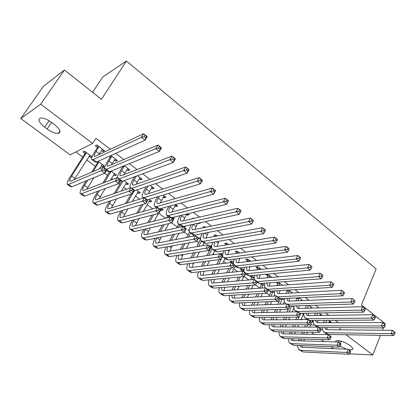 <?xml version="1.0" encoding="UTF-8"?>
<svg xmlns="http://www.w3.org/2000/svg" width="416" height="416" viewBox="0 0 416 416"><rect width="100%" height="100%" fill="white"/><g stroke="black" fill="none" stroke-linecap="round" stroke-linejoin="round"><path stroke-width="0.62" d="M75.868 151.908L82.831 157.061M86.694 159.921L95.337 166.322M104.738 173.28L107.63 175.422M111.498 178.287L112.835 179.275M118.674 183.596L119.709 184.366M123.583 187.231L126.396 189.311M135.46 196.024L139.693 199.16M147.134 204.672L152.745 208.822M158.87 213.361L165.547 218.301M171.761 222.903L177.138 226.886M184.413 232.274L188.063 234.972M196.825 241.462L198.812 242.934M209.014 250.484L209.388 250.765M213.252 253.625L214.448 254.509M223.657 261.326L226.127 263.156M233.896 268.908L237.598 271.648M200.46 271.664L200.59 274.971L201.859 275.371L243.079 271.081L245.934 273.203L244.28 276.578L248.867 279.994M255.59 284.97L259.823 288.106M266.718 293.212L269.448 295.23M277.654 301.309L278.928 302.25M301.283 318.802L302.364 319.602M70.112 154.82L20.8 118.555L40.695 104.198L92.633 143.416L70.112 154.82M40.695 104.198L64.438 70.018L43.482 86.232L20.8 118.555M92.602 92.295L102.752 76.986L126.448 61.022L376.137 268.908L361.462 304.933L385.018 323.56L384.753 324.246M333.622 348.618L331.079 346.746M324.017 341.557L321.277 339.539M314.262 334.376L311.314 332.212M103.579 165.402L102.804 166.65L104.359 165.979L98.077 161.299M102.804 166.65L101.426 165.625M97.417 162.64L96.538 161.985L94.978 161.923L92.071 159.76M116.485 159.786L115.653 161.138L117.322 160.42L110.874 155.548M115.653 161.138L114.275 160.103M110.126 156.967L109.226 156.286M127.644 183.336L126.901 184.579L128.534 183.997L124.046 180.653M126.901 184.579L125.705 183.69M141.149 178.443L140.353 179.785L142.1 179.161L137.504 175.682M140.353 179.785L139.173 178.89M150.909 200.673L150.192 201.911L151.897 201.412L149.084 199.316M150.192 201.911L149.167 201.146M164.96 196.451L164.2 197.787L166.02 197.252L163.14 195.073M164.2 197.787L163.202 197.028M173.404 217.443L172.718 218.67L174.481 218.249L173.233 217.318M172.718 218.67L171.855 218.026M187.964 213.845L187.242 215.171L189.124 214.718L187.845 213.756M187.242 215.171L186.404 214.542M189.301 231.01L188.053 230.079L189.342 229.814M205.702 227.256L204.828 226.6L202.904 226.996L203.772 227.656M211.058 247.198L209.357 245.934L211.219 245.627L211.713 245.996M228.566 244.546L226.637 243.09L224.656 243.417L226.387 244.722M231.639 262.512L229.991 261.29L231.904 261.045L233.272 262.07M250.645 261.243L247.733 259.043L245.695 259.298L247.374 260.567M251.581 277.352L249.99 276.167L251.945 275.985L254.14 277.618M271.981 277.378L268.148 274.482L266.068 274.674L267.691 275.902M270.92 291.741L270.161 291.174M274.336 292.672L272.158 291.049M292.614 292.984L288.72 290.04M287.368 290.753L286.598 290.17M293.94 308.168L293.701 308.693L294.024 308.682M293.899 307.258L292.198 305.989M312.572 308.074L309.098 305.448M311.797 322.145L312.9 322.14M312.858 321.386L311.605 320.455M329.009 322.098L331.105 322.088L328.806 320.351M310.57 324.974L314.293 324.984M338.4 322.67L335.301 320.315M328.765 315.349L325.473 312.842M318.973 307.902L315.479 305.24M309.02 300.331L305.318 297.513M298.896 292.635L294.98 289.656M288.605 284.804L284.471 281.663M278.138 276.848L273.775 273.53M267.488 268.752L262.891 265.257M256.656 260.515L251.82 256.833M245.632 252.132L240.547 248.264M234.421 243.604L229.076 239.543M223.002 234.926L217.396 230.662M211.385 226.091L205.504 221.614M199.555 217.095L193.388 212.404M187.512 207.932L181.048 203.024M175.24 198.604L168.48 193.461M162.744 189.103L155.667 183.721M150.015 179.426L142.615 173.794M137.046 169.562L129.308 163.675M123.822 159.51L115.742 153.358M110.349 149.261L95.914 138.289L92.633 143.416M319.826 315.219L321.974 315.188L319.036 312.962M303.228 314.517L302.812 315.468L303.529 315.458M303.451 314.376L301.98 313.279M302.676 300.591L298.995 297.809M280.368 298.771L279.037 298.548M284.196 300.024L282.261 298.579M282.381 285.246L278.273 282.136M277.607 283.384L276.172 282.303M261.326 284.601L259.912 283.551M264.316 285.21L261.893 283.4M261.404 269.381L258.024 266.822L255.965 267.046L257.613 268.294M241.691 269.989L240.068 268.783L242.003 268.575L243.792 269.906M239.699 252.97L237.271 251.129L235.264 251.42L236.969 252.71M221.432 254.914L219.757 253.672L221.645 253.396L222.581 254.098M217.235 235.976L215.826 234.91L213.871 235.274L215.275 236.335M200.517 239.356L198.791 238.072L200.658 237.754M198.77 223.08L198.468 223.647L200.382 223.231L199.867 222.841M193.965 218.379L193.648 218.14L191.755 218.582L192.067 218.816M198.468 223.647L197.954 223.262M184.007 226.299L183.706 226.845L185.5 226.46L184.995 226.08M183.706 226.845L183.201 226.47M177.824 222.472L177.138 221.957L177.835 221.796M176.561 205.223L175.817 206.554L177.674 206.06L175.609 204.5M175.817 206.554L174.902 205.863M162.25 209.128L161.548 210.361L163.285 209.898L161.268 208.395M161.548 210.361L160.607 209.659M153.161 187.522L152.381 188.864L154.164 188.287L150.441 185.468M152.381 188.864L151.289 188.037M139.376 192.078L138.648 193.32L140.312 192.78L136.677 190.065M138.648 193.32L137.535 192.494M128.924 169.198L128.112 170.544L129.823 169.874L124.316 165.714M128.112 170.544L126.833 169.577M115.716 174.444L114.956 175.692L116.553 175.068L111.181 171.064M114.956 175.692L113.672 174.736M109.663 171.751L107.968 171.574L106.486 170.477M103.818 150.207L102.965 151.564L104.593 150.795L96.845 144.94L95.243 145.735L97.339 147.316M102.965 151.564L101.488 150.446M91.234 156.198L90.438 157.451L91.957 156.733L84.412 151.107L82.914 151.85L84.958 153.369M90.438 157.451L88.967 156.354M44.694 127.182C38.865 122.387 37.487 119.34 40.555 118.035C43.571 117.842 47.351 119.361 51.901 122.585L54.356 124.426C60.055 129.178 61.412 132.179 58.432 133.427C55.442 133.666 51.667 132.179 47.107 128.97L44.694 127.182L49.093 120.718M383.334 327.907L382.434 330.226M380.437 335.364L372.824 354.978L349.476 353.834M340.434 327.636L339.539 329.8M346.034 334.745L372.824 354.978M64.438 70.018L101.442 99.284L126.448 61.022M335.509 341.9L335.915 340.891C339.18 340.116 343.543 341.448 348.993 344.9L350.558 346.07C352.664 347.708 353.272 348.889 352.394 349.612L348.858 349.783M346.367 349.149L340.064 346.169M320.986 329.649L322.28 329.659M310.96 307.258L310.575 308.131M301.652 299.988L301.361 300.643M292.178 292.651L292.011 293.015M326.732 320.367L325.744 322.696M329.633 320.975L328.754 322.691M323.539 322.702L324.532 320.377M327.007 327.553L327.158 329.675M324.75 327.538L325.468 328.973L327.246 329.675L392.444 330.325L395.2 332.691L394.228 331.926L393.718 333.273L394.69 334.038L395.2 332.691M394.69 334.038L393.588 335.598L328.281 334.428L325.64 333.372L324.158 332.27M393.588 335.598L391.16 333.689L325.967 332.706L323.331 331.661L322.135 327.522M393.718 333.273L391.16 333.689L392.444 330.325L394.228 331.926M298.61 340.787L299.411 338.952M301.512 334.147L302.411 332.082M304.595 327.08L305.609 324.766M312.416 321.058L309.644 327.111M307.455 332.155L306.55 334.235M304.45 339.087L303.644 340.938M307.684 324.771L306.67 327.096M304.486 332.114L303.581 334.183M301.48 339.009L300.68 340.85M302.099 345.628L302.286 347.318M299.946 345.545L300.617 346.7L302.125 347.308L348.098 349.222L350.506 351.01L350.678 351.504L349.716 350.787L349.185 352.092L350.152 352.81L350.678 351.504M350.152 352.81L349.196 354.26L303.139 351.972L299.328 349.934M349.196 354.26L346.783 352.472L300.825 350.314L298.589 349.404L297.357 345.446M349.185 352.092L346.783 352.472L348.098 349.222L349.716 350.787M317.725 312.983L316.628 315.52M320.481 314.054L319.717 315.479M314.444 315.552L315.536 313.024M317.829 320.419L317.902 322.712M315.448 320.429L316.176 322.031L317.928 322.712L382.658 322.587L385.424 324.969L384.436 324.189L383.911 325.541L384.899 326.321L385.424 324.969M384.899 326.321L383.812 327.912L318.911 327.501M383.812 327.912L381.337 325.967L316.623 325.754L314.023 324.735L312.905 320.445M317.325 327.158L314.829 325.338M383.911 325.541L381.337 325.967L382.658 322.587L384.436 324.189M308.568 305.464L307.377 308.214M311.189 307.029L310.549 308.131M305.214 308.277L306.4 305.531M308.526 313.154L308.495 315.635M306.015 313.201L306.732 314.98L308.464 315.635L372.694 314.72L375.471 317.106L374.468 316.311L373.927 317.673L374.936 318.469L375.471 317.106M374.936 318.469L373.859 320.091L309.452 320.466M373.859 320.091L371.342 318.11L307.128 318.687L304.564 317.704L303.534 313.248M307.034 319.566L305.36 318.297M373.927 317.673L371.342 318.11L372.694 314.72L374.468 316.311M308.558 305.542L306.389 305.609M289.484 333.923L290.378 331.906M292.552 327.012L293.561 324.745M295.823 319.654L296.951 317.112M303.404 314.34L300.929 319.613M298.657 324.756L297.648 327.044M295.474 331.978L294.575 334.017M300.685 313.305L300.456 313.82M299.094 316.893L297.882 319.639M295.615 324.75L294.606 327.023M292.432 331.937L291.533 333.96M292.88 338.775L293.01 340.621M290.612 338.712L291.299 340.018L292.791 340.61L338.38 341.988L340.829 343.808L340.969 344.282L339.986 343.554L339.451 344.864L340.434 345.592L340.969 344.282M340.434 345.592L339.487 347.074L293.816 345.311L289.983 343.268M339.487 347.074L337.038 345.254L291.46 343.632L289.255 342.748L288.096 338.645M339.451 344.864L337.038 345.254L338.38 341.988L339.986 343.554M280.228 326.945L281.232 324.724M283.483 319.743L284.606 317.257M286.952 312.057L288.215 309.27M293.914 307.934L292.115 311.948M289.76 317.195L288.636 319.706M286.38 324.735L285.376 326.971M291.673 306.004L288.995 312.016M286.64 317.231L285.516 319.727M283.265 324.73L282.261 326.955M283.535 331.807L283.592 333.819M281.148 331.77L281.845 333.237L283.312 333.814L328.5 334.636L330.985 336.487L331.094 336.944L330.101 336.201L329.55 337.516L330.548 338.255L331.094 336.944M330.548 338.255L329.618 339.763L284.346 338.546L282.168 337.683L280.498 336.492M329.618 339.763L327.122 337.917L281.954 336.84L279.781 335.982L278.704 331.734M329.55 337.516L327.122 337.917L328.5 334.636L330.101 336.201M291.668 306.077L289.916 306.134M299.125 297.908L297.996 300.784M301.751 299.889L301.252 300.648M295.849 300.872L296.988 297.898M299.094 305.765L298.948 308.448M296.442 305.854L297.138 307.814L298.849 308.448L362.56 306.712L365.347 309.109L364.322 308.303L363.771 309.665L364.796 310.471L365.347 309.109M364.796 310.471L363.735 312.13L299.848 313.316M363.735 312.13L361.176 310.118L297.482 311.511L294.954 310.565C294.008 309.535 293.701 307.986 294.029 305.932M363.771 309.665L361.176 310.118L362.56 306.712L364.322 308.303M299.078 298.376L296.93 298.47M289.494 290.623L288.48 293.212M292.162 292.64L291.824 293.025M286.354 293.327L287.435 290.118M289.531 298.246L289.25 301.142M286.733 298.376L287.399 300.534L289.078 301.148L352.238 298.558L355.04 300.966L353.995 300.144L353.434 301.517L354.474 302.338L355.04 300.966M354.474 302.338L353.428 304.023L289.921 306.056M353.428 304.023L350.823 301.974L287.622 304.221M286.224 303.997L285.194 303.311C284.237 302.25 283.967 300.643 284.383 298.485M353.434 301.517L350.823 301.974L352.238 298.558L353.995 300.144M289.448 291.096L287.321 291.221M270.842 319.836L271.96 317.408M274.295 312.328L275.548 309.603M277.987 304.294L280.379 298.667M284.336 301.642L283.213 304.106M280.764 309.468L279.51 312.218M277.17 317.346L276.047 319.8M282.391 298.678L280.01 304.221M277.566 309.551L276.312 312.286M273.972 317.387L272.854 319.821M274.066 324.714L274.035 326.908M271.549 324.709L272.241 326.352L273.686 326.903L318.453 327.163L320.98 329.04L321.058 329.477L320.044 328.723L319.483 330.044L320.497 330.798L321.058 329.477M320.497 330.798L319.582 332.332L274.726 331.677L272.579 330.845L270.863 329.618M319.582 332.332L317.044 330.455L272.298 329.945L270.161 329.118L269.651 328.453L269.157 326.971L269.178 324.709M319.483 330.044L317.044 330.455L318.453 327.163L320.044 328.723M282.339 299.13L280.316 299.224M261.326 312.608L262.569 309.946M264.992 304.762L266.386 301.777M268.928 296.348L270.868 292.193L270.988 291.122M274.695 295.048L274.222 296.072M271.674 301.558L270.275 304.569M267.842 309.806L266.594 312.494M272.922 291.621L270.93 296.244M268.388 301.694L266.989 304.689M264.56 309.894L263.318 312.562M264.462 317.496L264.326 319.888M261.81 317.533L262.486 319.353L263.905 319.888L308.235 319.561L310.809 321.474L310.851 321.885L309.821 321.116L309.244 322.442L310.274 323.206L310.851 321.885M310.274 323.206L309.374 324.771L264.961 324.698L262.844 323.898L261.071 322.629M309.374 324.771L306.795 322.863L262.491 322.936L260.39 322.14C259.459 321.168 259.163 319.639 259.511 317.559M309.244 322.442L306.795 322.863L308.235 319.561L309.821 321.116M272.87 292.074L270.868 292.193M279.713 283.228L278.829 285.496M276.723 285.646L277.555 283.858L277.737 282.178M279.843 290.581L279.401 293.712M276.89 290.763L277.498 293.14L279.152 293.727L341.734 290.259L344.547 292.677L343.486 291.84L342.904 293.218L343.964 294.055L344.547 292.677M343.964 294.055L342.935 295.776L280.228 298.672L277.664 296.816M342.935 295.776L340.283 293.691L277.727 296.811M275.35 296.015L275.278 295.937C274.31 294.85 274.087 293.171 274.596 290.904M342.904 293.218L340.283 293.691L341.734 290.259L343.486 291.84M279.666 283.702L277.555 283.858M251.67 305.24L253.053 302.333M255.575 297.034L257.13 293.764M259.776 288.205L261.274 285.059L261.456 283.431M262.486 293.457L260.926 296.759M258.398 302.11L257.01 305.048M263.307 284.456L261.758 288.07M259.111 293.649L257.551 296.93M255.029 302.25L253.64 305.172M254.732 310.154L254.467 312.754M251.935 310.227L252.574 312.25L253.973 312.764L297.84 311.828L300.456 313.773L300.466 314.163L299.416 313.383L298.828 314.709L299.874 315.489L300.466 314.163M299.874 315.489L298.99 317.086L255.034 317.611L252.959 316.836L251.134 315.536M298.99 317.086L296.364 315.141L252.528 315.822L250.463 315.058C249.522 314.059 249.272 312.468 249.704 310.284M298.828 314.709L296.364 315.141L297.84 311.828L299.416 313.383M263.255 284.913L261.274 285.059M269.776 275.709L269.038 277.633M266.952 277.815L267.639 276.375L267.847 274.508M270.026 282.771L269.396 286.161M266.9 283.015L267.436 285.626L269.058 286.187L331.042 281.809L333.861 284.237L332.784 283.384L332.186 284.768L333.268 285.62L333.861 284.237M333.268 285.62L332.254 287.378L270.15 291.174L268.013 290.592M332.254 287.378L329.55 285.251L267.545 289.286M264.779 287.862L264.67 283.187M332.186 284.768L329.55 285.251L331.042 281.809L332.784 283.384M269.724 276.188L267.639 276.375M241.883 297.742L243.422 294.554M246.048 289.136L247.78 285.553M250.541 279.848L251.529 277.81L251.737 276M253.214 285.147L251.472 288.766M248.841 294.242L247.291 297.461M253.542 277.176L252.502 279.682M249.735 285.407L247.998 289.006M245.372 294.445L243.828 297.638M244.873 302.671L244.462 305.5M241.925 302.796L242.507 305.032L243.885 305.521L287.269 303.961L289.931 305.937L289.9 306.306L288.834 305.51L288.231 306.847L289.297 307.637L289.9 306.306M289.297 307.637L288.428 309.265L244.951 310.409L242.913 309.67L241.03 308.329M288.428 309.265L285.756 307.289L242.408 308.594L240.375 307.861C239.434 306.831 239.226 305.178 239.762 302.884M288.231 306.847L285.756 307.289L287.269 303.961L288.834 305.51M253.49 277.638L251.529 277.81M259.678 268.076L259.111 269.62M257.046 269.833L257.78 266.848M260.083 274.81L259.23 278.486M256.771 275.122L257.208 277.992L258.804 278.522L320.148 273.203L322.894 275.371L321.885 274.773L321.272 276.162L322.374 277.03L322.982 275.642M322.374 277.03L321.376 278.824L259.906 283.551L256.901 282.277M321.376 278.824L318.625 276.661L257.208 281.632M254.275 279.531L254.597 275.324M321.272 276.162L318.625 276.661L320.148 273.203L321.885 274.773M259.62 268.554L257.561 268.772M249.413 260.312L249.038 261.44M250.011 266.687L248.903 270.676M247 261.685L247.551 259.064M246.506 267.077L246.813 270.228L248.378 270.733L309.057 264.441L311.849 266.646L310.778 266.006L310.154 267.394L311.277 268.278L311.901 266.89M311.277 268.278L310.294 270.114L249.491 275.803L247.161 275.038L245.601 273.879M310.294 270.114L307.492 267.909L245.658 273.764M243.859 271.658L244.384 267.316M310.154 267.394L307.492 267.909L309.057 264.441L310.778 266.006M249.356 260.796L247.317 261.045M238.982 252.424L238.831 253.089M239.803 258.398L238.415 262.73M236.818 253.375L237.156 251.144M236.096 258.877L236.246 262.335L237.78 262.808L297.757 255.512L300.602 257.759L299.468 257.072L298.828 258.466L299.972 259.366L300.612 257.972M299.972 259.366L299.005 261.238L238.904 267.925L236.616 267.202L234.629 265.725M299.005 261.238L296.15 258.996L236.226 265.933L234.083 265.356M233.308 263.812L234.026 259.147M298.828 258.466L296.15 258.996L297.757 255.512L299.468 257.072M238.924 252.907L236.907 253.193M229.45 249.928L227.755 254.649M226.366 244.899L226.59 243.095M225.545 250.515C224.916 252.283 224.9 253.552 225.503 254.311L227.006 254.753L286.244 246.418L289.146 248.706L287.945 247.967L287.29 249.371L288.454 250.286L289.11 248.888M288.454 250.286L287.508 252.2L228.134 259.912L225.898 259.236L223.844 257.707M287.508 252.2L284.596 249.912L225.415 257.889L223.194 257.223L222.643 256.116M222.581 255.83L223.527 250.817M287.29 249.371L284.596 249.912L286.244 246.418L287.945 247.967M218.962 241.27L216.928 246.423M215.675 236.262L215.847 234.931M214.859 241.972C214.053 243.942 213.959 245.331 214.578 246.147L216.044 246.563L274.513 237.146L277.467 239.481L275.787 242.986L217.188 251.768L214.999 251.134L212.883 249.558M276.713 241.036L277.389 239.626L276.203 238.69L275.527 240.1L276.713 241.036L275.787 242.986L272.823 240.656L214.422 249.709L212.248 249.09C211.26 247.764 211.474 245.508 212.883 242.31M275.527 240.1L272.823 240.656L274.513 237.146L276.203 238.69M208.333 232.414L205.92 238.046M204.818 227.438L204.916 226.663M204.038 233.246C203.024 235.435 202.831 236.969 203.466 237.848L204.901 238.233L262.558 227.698L265.569 230.079L263.843 233.594L206.05 243.48L203.918 242.897L201.729 241.27M264.748 231.603L265.439 230.188L264.233 229.237L263.541 230.646L264.748 231.603L263.843 233.594L260.822 231.218L203.237 241.384L201.115 240.812C200.132 239.434 200.465 237.037 202.103 233.62M263.541 230.646L260.822 231.218L262.558 227.698L264.233 229.237M197.569 223.345L194.74 229.512M193.092 224.318C191.828 226.751 191.521 228.452 192.166 229.408L193.56 229.757L250.37 218.067L253.438 220.496L251.67 224.021L194.719 235.05L192.644 234.515L190.382 232.835M252.554 221.983L253.261 220.568L252.028 219.596L251.321 221.016L252.554 221.983L251.67 224.021L248.586 221.598L191.859 232.918L189.795 232.398C188.822 230.953 189.285 228.394 191.194 224.734M251.321 221.016L248.586 221.598L250.37 218.067L252.028 219.596M182.01 215.176L181.704 215.743C180.404 218.187 180.055 219.882 180.664 220.823L182.021 221.135L237.942 208.25L241.072 210.725L239.257 214.261L183.196 226.476L181.173 225.992L178.844 224.255M186.68 214.037L183.383 220.818M240.115 212.181L240.843 210.761L239.59 209.768L238.857 211.188L240.115 212.181L239.257 214.261L236.111 211.791L180.284 224.307L178.277 223.839C177.356 222.42 177.876 219.877 179.837 216.195L180.149 215.634M238.857 211.188L236.111 211.791L237.942 208.25L239.59 209.768M170.794 205.806L170.108 207.033C168.776 209.487 168.397 211.167 168.964 212.082L170.284 212.358L225.264 198.234L228.457 200.756L226.595 204.308L171.413 217.76M175.791 204.641L171.844 211.957M227.432 202.181L228.181 200.756L226.897 199.748L226.148 201.172L227.432 202.181L226.595 204.308L223.392 201.791L168.501 215.54L166.556 215.124C165.698 213.746 166.27 211.214 168.277 207.527L168.964 206.305M169.515 217.329L167.097 215.53M226.148 201.172L223.392 201.791L225.264 198.234L226.897 199.748M228.181 200.756L228.457 200.756M231.956 290.098L233.672 286.608M236.408 281.06L238.342 277.129M241.228 271.274L241.857 268.59M243.859 276.619L241.914 280.587M239.169 286.198L237.442 289.723M243.625 269.786L243.142 271.128M240.276 276.952L238.337 280.894M235.596 286.463L233.88 289.962M234.879 295.048L234.296 298.132M231.769 295.23L232.284 297.695L233.631 298.168L276.51 295.953L279.219 297.97L279.152 298.308L278.065 297.502L277.446 298.839L278.533 299.65L279.152 298.308M278.533 299.65L277.68 301.309L234.707 303.092L232.705 302.385L230.771 301.002M277.68 301.309L274.966 299.296L232.123 301.246L230.131 300.544C229.18 299.494 229.029 297.762 229.668 295.35M277.446 298.839L274.966 299.296L276.51 295.953L278.065 297.502M243.573 270.249L241.634 270.452M221.889 282.298L223.803 278.481M226.663 272.787L228.826 268.476M231.634 262.564L231.816 261.056M235.253 266.188L232.258 272.204M229.388 277.961L227.464 281.824M233.241 263.255L233.054 263.624M230.734 268.263L228.566 272.589M225.706 278.304L223.792 282.136M224.765 287.274L223.969 290.638M221.473 287.524L221.889 290.243L223.21 290.69L265.564 287.81L268.315 289.858L268.211 290.176L267.108 289.354L266.474 290.696L267.582 291.517L268.211 290.176M267.582 291.517L266.744 293.207L224.302 295.656L222.336 294.986L220.34 293.561M266.744 293.207L263.978 291.164L221.671 293.779L219.716 293.114C218.764 292.032 218.67 290.217 219.44 287.674M266.474 290.696L263.978 291.164L265.564 287.81L267.108 289.354M233.23 262.777L232.102 262.912M211.687 274.347L213.824 270.161M216.814 264.311L219.232 259.574M221.421 254.966L221.619 253.401M225.04 258.596L222.503 263.604M219.497 269.526L217.355 273.754M222.68 256.256L218.696 264.077M215.701 269.953L213.564 274.149M214.521 279.344L213.486 283.02M211.037 279.672L211.328 282.672L212.623 283.093L254.42 279.516L257.223 281.606L255.611 284.97L213.72 288.101L211.796 287.461L209.742 285.995M256.428 283.239L257.078 281.892L255.954 281.055L255.304 282.407L256.428 283.239L255.611 284.97L252.798 282.885L211.047 286.192L209.134 285.563C208.182 284.445 208.156 282.542 209.061 279.854M255.304 282.407L252.798 282.885L254.42 279.516L255.954 281.055M222.524 255.221L221.884 255.31M257.078 281.892L257.223 281.606M201.349 266.224L203.736 261.638M206.866 255.606L210.995 247.666L211.255 245.658M214.666 250.884L212.659 254.769M209.513 260.868L207.111 265.512M204.147 271.248L202.836 275.267M212.082 248.867L208.728 255.341M205.587 261.388L203.195 265.996M245.081 274.815L245.742 273.463L244.598 272.61L243.932 273.967L245.081 274.815L244.28 276.578L202.966 280.42L201.084 279.817L198.968 278.304M244.28 276.578L241.415 274.456L200.247 278.481L198.38 277.888C197.423 276.734 197.48 274.732 198.541 271.882M243.932 273.967L241.415 274.456L243.079 271.081L244.598 272.61M211.656 247.562L210.995 247.666M245.742 273.463L245.934 273.203M190.871 257.925L193.544 252.886M196.836 246.662L200.554 239.07M204.105 243.084L202.743 245.674M199.43 251.971L196.747 257.078M193.643 262.98L192.015 267.379M201.438 241.108L198.666 246.355M195.369 252.6L192.691 257.665M189.743 263.5C189.129 265.236 189.108 266.453 189.68 267.145L190.913 267.519L231.53 262.486L234.437 264.649L232.747 268.039L192.031 272.61L190.195 272.048L188.016 270.488M233.527 266.24L234.203 264.883L233.038 264.014L232.357 265.372L233.527 266.24L232.747 268.039L229.83 265.876L189.27 270.639L187.444 270.083C186.493 268.892 186.638 266.776 187.881 263.744M232.357 265.372L229.83 265.876L231.53 262.486L233.038 264.014M180.263 249.439L183.258 243.89M186.727 237.453L189.602 232.118M193.435 235.03L192.759 236.293M189.264 242.814L186.254 248.435M182.998 254.519L181.022 259.355M190.7 233.074L188.531 237.104M185.052 243.568L182.057 249.142M178.89 255.159C178.1 257.098 177.996 258.445 178.584 259.189L179.785 259.532L219.768 253.739L222.732 255.939L221 259.34L180.918 264.67L179.13 264.144L176.878 262.543M221.759 257.504L222.451 256.142L221.265 255.258L220.568 256.625L221.759 257.504L221 259.34L218.026 257.14L178.11 262.668L176.332 262.153C175.38 260.91 175.63 258.674 177.076 255.44M220.568 256.625L218.026 257.14L219.768 253.739L221.265 255.258M222.451 256.142L222.732 255.939M169.525 240.75L172.89 234.624M176.556 227.947L178.641 224.156M179.036 233.371L175.646 239.574M172.219 245.866L169.858 251.186M179.764 224.947L178.334 227.557M174.658 234.265L171.288 240.412M167.903 246.636C166.904 248.804 166.702 250.292 167.305 251.098L168.47 251.415L207.792 244.826L210.808 247.073L209.035 250.484L169.614 256.599L167.872 256.116L165.558 254.462M209.773 248.607L210.486 247.239L209.274 246.345L208.562 247.712L209.773 248.607L209.035 250.484L206.008 248.243L166.754 254.556L165.027 254.082C164.086 252.788 164.46 250.411 166.135 246.953M208.562 247.712L206.008 248.243L207.792 244.826L209.274 246.345M210.486 247.239L210.808 247.073M158.657 231.842L162.453 225.061M166.343 218.104L167.586 215.888M172.094 217.594L171.829 218.067M168.75 223.605L164.934 230.474M161.309 236.99L158.522 242.861M168.646 216.679L168.09 217.677M164.19 224.661L160.389 231.468M156.79 237.916C155.542 240.339 155.225 241.992 155.828 242.871L156.962 243.157L195.598 235.752L198.666 238.035L196.851 241.457L158.116 248.388L156.426 247.946L154.04 246.241M197.564 239.548L198.292 238.176L197.064 237.26L196.331 238.633L197.564 239.548L196.851 241.457L193.768 239.179L155.21 246.314L153.53 245.882C152.604 244.52 153.119 241.982 155.069 238.269M196.331 238.633L193.768 239.179L195.598 235.752L197.064 237.26M198.292 238.176L198.666 238.035M145.564 228.977L145.397 229.268C143.983 231.842 143.572 233.589 144.16 234.504L145.257 234.759L183.17 226.507L186.295 228.831L184.434 232.268L181.293 229.944L143.468 237.921L141.84 237.536C140.951 236.153 141.575 233.532 143.707 229.658L143.874 229.367M147.675 222.695L151.97 215.166M156.12 207.891L156.328 207.522M161.45 208.53L160.581 209.7M158.444 213.47L154.118 221.114M150.28 227.885L146.999 234.38M153.681 214.718L149.375 222.279M185.125 230.313L185.874 228.94L184.621 228.004L183.872 229.382L185.125 230.313L184.434 232.268L146.422 240.032L144.784 239.637L142.324 237.879M183.872 229.382L181.293 229.944L183.17 226.507L184.621 228.004M185.874 228.94L186.295 228.831M159.448 196.186L158.309 198.167C156.946 200.626 156.53 202.301 157.061 203.19L158.335 203.429L212.337 188.022L215.592 190.596L213.684 194.158L159.479 208.879M164.112 195.806L160.118 202.92M214.495 191.984L215.259 190.554L213.954 189.519L213.184 190.949L214.495 191.984L213.684 194.158L210.413 191.589L156.515 206.622L154.627 206.258C153.832 204.922 154.456 202.4 156.515 198.702L157.643 196.732M213.184 190.949L210.413 191.589L212.337 188.022L213.954 189.519M215.259 190.554L215.592 190.596M134.207 219.809L133.64 220.787C132.189 223.366 131.742 225.103 132.288 225.992L133.349 226.216L170.503 217.084L173.696 219.456L171.782 222.898L168.584 220.532L131.518 229.388L129.948 229.044C129.121 227.703 129.802 225.092 131.981 221.213L132.548 220.241M136.594 213.283L141.471 204.88M150.03 200.018L143.218 211.453M139.136 218.52L135.304 225.737M143.151 204.386L138.258 212.82M172.453 220.906L173.217 219.523L171.938 218.577L171.174 219.955L172.453 220.906L171.782 222.898L134.524 231.535L132.938 231.182L130.406 229.377M171.174 219.955L168.584 220.532L170.503 217.084L171.938 218.577M173.217 219.523L173.696 219.456M147.976 186.295L146.307 189.15C144.908 191.615 144.456 193.279 144.945 194.142L146.172 194.34L199.15 177.601L202.472 180.227L200.507 183.799L147.332 199.841M152.22 186.815L148.216 193.695M201.297 181.574L202.082 180.144L200.751 179.088L199.961 180.523L201.297 181.574L200.507 183.799L197.174 181.178L144.31 197.543L142.49 197.236C141.752 195.936 142.438 193.435 144.544 189.727L146.208 186.883M199.961 180.523L197.174 181.178L199.15 177.601L200.751 179.088M202.082 180.144L202.472 180.227M122.725 210.387L121.68 212.155C120.193 214.739 119.704 216.466 120.208 217.329L121.233 217.526L157.602 207.48L160.846 209.898L158.891 213.356L155.631 210.938L119.361 220.704L117.842 220.412C117.088 219.107 117.822 216.512 120.058 212.623L121.103 210.86M125.419 203.575L130.998 194.152M138.414 191.365L132.262 201.458M127.899 208.863L123.427 216.918M134.321 190.778L127.052 203.07M159.536 211.318L160.321 209.934L159.016 208.962L158.231 210.35L159.536 211.318L158.891 213.356L122.418 222.888L120.89 222.581L118.284 220.724M158.231 210.35L155.631 210.938L157.602 207.48L159.016 208.962M160.321 209.934L160.846 209.898M136.401 176.093L134.087 179.972C132.657 182.442 132.163 184.09 132.605 184.928L133.791 185.089L185.692 166.972L189.082 169.65L187.065 173.233L134.082 190.783M140.124 177.663L136.136 184.267M130.12 188.032C129.475 186.758 130.224 184.278 132.361 180.596L134.67 176.727M187.824 170.955L188.635 169.52L187.273 168.444L186.462 169.884L187.824 170.955L187.065 173.233L183.664 170.555L131.836 188.313M186.462 169.884L183.664 170.555L185.692 166.972L187.273 168.444M188.635 169.52L189.082 169.65M111.134 200.678L109.507 203.372C107.988 205.967 107.458 207.678 107.921 208.515L108.904 208.676L144.446 197.694L147.758 200.158L145.751 203.627L142.423 201.162L106.985 211.869L105.529 211.619C104.837 210.361 105.638 207.782 107.926 203.882L109.548 201.198M114.176 193.528L121.477 181.438M126.604 182.556L121.269 191.079M116.589 198.884L111.368 207.917M122.964 181.054L115.778 192.977M146.364 201.547L147.17 200.153L145.844 199.165L145.033 200.559L146.364 201.547L145.751 203.627L110.1 214.089L108.628 213.834L105.945 211.916M145.033 200.559L142.423 201.162L144.446 197.694L145.844 199.165M147.17 200.153L147.758 200.158M124.379 165.76L121.649 170.628C120.182 173.103 119.647 174.741 120.047 175.547L121.186 175.666L171.959 156.12L175.417 158.85L173.347 162.448L122.418 181.251L120.375 180.799M127.806 168.35L123.874 174.632M117.343 177.544C117.494 176.03 118.368 173.95 119.964 171.298L122.699 166.369M174.08 160.118L174.907 158.678L173.519 157.581L172.687 159.021L174.08 160.118L173.347 162.448L169.874 159.713L119.189 178.901M172.687 159.021L169.874 159.713L171.959 156.12L173.519 157.581M124.296 166.27L122.606 166.962M174.907 158.678L175.417 158.85M99.455 190.642L97.126 194.438C95.571 197.033 94.999 198.739 95.41 199.545L96.356 199.675L131.035 187.715L134.41 190.226L132.35 193.705L128.96 191.194L94.39 202.873L92.997 202.675C92.378 201.458 93.236 198.895 95.581 194.99L97.906 191.214M102.908 183.087L109.673 171.678M114.587 173.602L110.297 180.248M105.232 188.526L99.143 198.713M111.244 171.111L104.473 182.484M132.943 191.578L133.765 190.185L132.413 189.176L131.586 190.575L132.943 191.578L132.35 193.705L97.562 205.135L96.153 204.927L93.387 202.956M131.586 190.575L128.96 191.194L131.035 187.715L132.413 189.176M111.16 171.605L109.58 172.25M133.765 190.185L134.41 190.226M111.779 156.229L108.987 161.112C107.479 163.592 106.907 165.22 107.26 165.994L108.347 166.072L157.94 145.044L161.47 147.831L159.344 151.434L109.595 171.709L106.304 169.317M115.274 158.87L111.452 164.752M104.588 168.038C104.79 166.546 105.711 164.476 107.338 161.829L110.042 157.482L110.318 155.797M160.046 149.053L160.898 147.607L159.479 146.489L158.626 147.935L160.046 149.053L159.344 151.434L155.797 148.647L106.35 169.296M158.626 147.935L155.797 148.647L157.94 145.044L159.479 146.489M111.696 156.749L110.042 157.482M160.898 147.607L161.47 147.831M87.729 180.232L84.521 185.344C82.93 187.949 82.311 189.639 82.68 190.414L83.58 190.507L117.354 177.538L120.801 180.102L118.69 183.591L115.232 181.028L81.572 193.716L80.241 193.575C79.695 192.4 80.621 189.857 83.018 185.942L86.216 180.851M91.66 172.172L97.334 163.14L97.604 161.507M102.362 164.492L99.398 168.87M93.881 177.72L86.741 189.29M98.961 161.954L93.189 171.522M119.252 181.418L120.099 180.019L118.716 178.989L117.868 180.388L119.252 181.418L118.69 183.591L84.802 196.019L83.455 195.863L80.605 193.83M117.868 180.388L115.232 181.028L117.354 177.538L118.716 178.989M98.878 162.453L97.334 163.14M120.099 180.019L120.801 180.102M98.951 146.531L96.091 151.424C94.546 153.91 93.928 155.522 94.234 156.265L95.274 156.296L143.624 133.728L147.228 136.578L145.044 140.192L96.533 161.99L93.226 159.531L91.697 159.479C91.234 158.356 92.165 155.927 94.489 152.194L97.256 147.836L97.64 145.538M102.508 149.219L98.878 154.617M145.714 137.758L146.593 136.308L145.142 135.164L144.264 136.614L145.714 137.758L145.044 140.192L141.424 137.348L93.226 159.531M144.264 136.614L141.424 137.348L143.624 133.728L145.142 135.164M98.862 147.051L97.256 147.836M146.593 136.308L147.228 136.578M86.46 152.636L71.692 176.088C70.06 178.698 69.399 180.372 69.716 181.121L70.574 181.173L103.407 167.159L106.922 169.775L104.759 173.274L101.228 170.659L68.52 184.392L67.257 184.304C66.784 183.18 67.772 180.653 70.231 176.732L84.874 153.873L85.238 151.726M89.924 155.22L74.188 179.629M105.284 171.054L106.153 169.65L104.744 168.6L103.875 170.004L105.284 171.054L104.759 173.274L71.807 186.737L70.522 186.638L67.59 184.543M103.875 170.004L101.228 170.659L103.407 167.159L104.744 168.6M86.372 153.14L84.874 153.873M106.153 169.65L106.922 169.775M340.272 343.392L341.188 341.156M338.723 342.243L339.347 340.725M47.107 128.97L51.594 122.361M328.281 334.428L325.967 332.706M303.139 351.972L300.825 350.314M318.973 327.501L316.623 325.754M309.514 320.466L307.128 318.687M293.816 345.311L291.46 343.632M284.346 338.546L281.954 336.84M299.91 313.316L297.482 311.511M290.15 306.056L287.685 304.221M274.726 331.677L272.298 329.945M264.961 324.698L262.491 322.936M255.034 317.611L252.528 315.822M270.15 291.174L267.602 289.281M244.951 310.409L242.408 308.594M259.906 283.551L257.317 281.627M249.881 266.963L249.579 266.734M249.491 275.803L246.86 273.848M239.439 259.121L238.675 258.544M238.904 267.925L236.226 265.933M228.831 251.15L227.578 250.208M228.134 259.912L225.415 257.889M218.041 243.043L216.294 241.727M217.188 251.768L214.422 249.709M207.074 234.801L204.802 233.1M206.05 243.48L203.237 241.384M195.915 226.424L193.112 224.312M194.719 235.05L191.859 232.918M184.569 217.896L181.704 215.743M183.196 226.476L180.284 224.307M173.025 209.222L170.108 207.033M171.465 217.75L168.501 215.54M234.707 303.092L232.123 301.246M224.302 295.656L221.671 293.779M213.72 288.101L211.047 286.192M203.996 271.549L203.658 271.305M202.966 280.42L200.247 278.481M193.222 263.775L192.353 263.151M192.031 272.61L189.27 270.639M182.27 255.876L180.856 254.852M180.918 264.67L178.11 262.668M171.137 247.842L169.156 246.412M169.614 256.599L166.754 254.556M159.817 239.673L157.248 237.822M158.116 248.388L155.21 246.314M148.309 231.369L145.397 229.268M146.422 240.032L143.468 237.921M161.278 200.398L158.309 198.167M159.531 208.868L156.515 206.622M136.599 222.919L133.64 220.787M134.524 231.535L131.518 229.388M149.328 191.422L146.307 189.15M147.384 199.826L144.31 197.543M124.686 214.323L121.68 212.155M122.418 222.888L119.361 220.704M137.16 182.281L134.087 179.972M135.013 190.622L131.888 188.297M112.57 205.582L109.507 203.372M110.1 214.089L106.985 211.869M124.779 172.978L121.649 170.628M122.418 181.251L119.236 178.885M100.24 196.685L97.126 194.438M97.562 205.135L94.39 202.873M112.174 163.509L108.987 161.112M87.693 187.632L84.521 185.344M84.802 196.019L81.572 193.716M99.336 153.863L96.091 151.424M74.922 178.417L71.692 176.088M71.807 186.737L68.52 184.392M352.394 349.612L352.778 348.66M58.432 133.427L59.987 131.102M326.019 329.384L325.468 328.973M301.111 347.053L300.617 346.7M316.716 322.436L316.176 322.031M307.263 315.375L306.732 314.98M291.788 340.371L291.299 340.018M282.324 333.58L281.845 333.237M297.664 308.204L297.138 307.814M296.686 311.849L295.734 311.142M287.908 300.919L287.399 300.534M272.709 326.685L272.241 326.352M262.943 319.686L262.486 319.353M277.997 293.514L277.498 293.14M253.027 312.572L252.574 312.25M267.925 285.99L267.436 285.626M242.949 305.344L242.507 305.032M257.686 278.346L257.208 277.992M247.276 270.572L246.813 270.228M236.699 262.673L236.246 262.335M225.94 254.639L225.503 254.311M214.999 246.464L214.578 246.147M203.876 238.155L203.466 237.848M192.556 229.705L192.166 229.408M181.043 221.104L180.664 220.823M169.328 212.352L168.964 212.082M232.71 298.002L232.284 297.695M222.305 290.545L221.889 290.243M211.734 282.963L211.328 282.672M200.985 275.252L200.59 274.971M190.06 267.42L189.68 267.145M178.953 259.454L178.584 259.189M167.653 251.352L167.305 251.098M156.166 243.116L155.828 242.871M144.482 234.738L144.16 234.504M157.404 203.45L157.061 203.19M156.629 207.75L155.147 206.643M132.595 226.21L132.288 225.992M145.272 194.386L144.945 194.142M143.499 197.985L142.979 197.6M120.505 217.542L120.208 217.329M132.917 185.156L132.605 184.928M108.196 208.712L107.921 208.515M120.338 175.765L120.047 175.547M95.67 199.732L95.41 199.545M107.531 166.197L107.26 165.994"/></g></svg>
